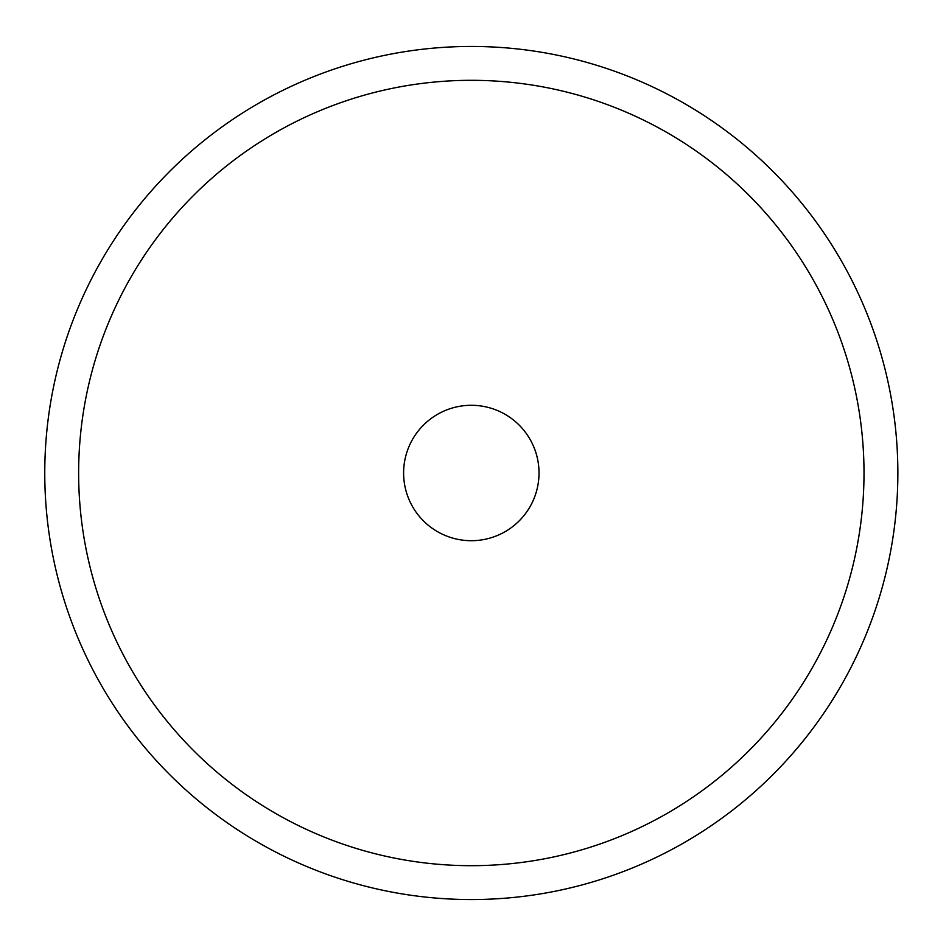 <?xml version="1.0" encoding="UTF-8"?>
<svg xmlns="http://www.w3.org/2000/svg" width="946" height="946" viewBox="0 0 946 946"><rect width="100%" height="100%" fill="white"/><g stroke="black" fill="none" stroke-linecap="round" stroke-linejoin="round"><path stroke-width="1.42" d="M897.86 473A426.54 426.54 0 0 0 258.045 103.599A426.54 426.54 0 0 0 258.045 842.401A426.54 426.54 0 0 0 897.86 473A426.54 426.54 0 0 0 258.045 103.599A426.54 426.54 0 0 0 258.045 842.401A426.54 426.54 0 0 0 897.86 473M539.019 473A67.71 67.71 0 0 0 437.466 414.36A67.71 67.71 0 0 0 437.466 531.64A67.71 67.71 0 0 0 539.019 473M864.005 473A392.685 392.685 0 0 0 274.979 132.925A392.685 392.685 0 0 0 274.979 813.075A392.685 392.685 0 0 0 864.005 473"/></g></svg>
